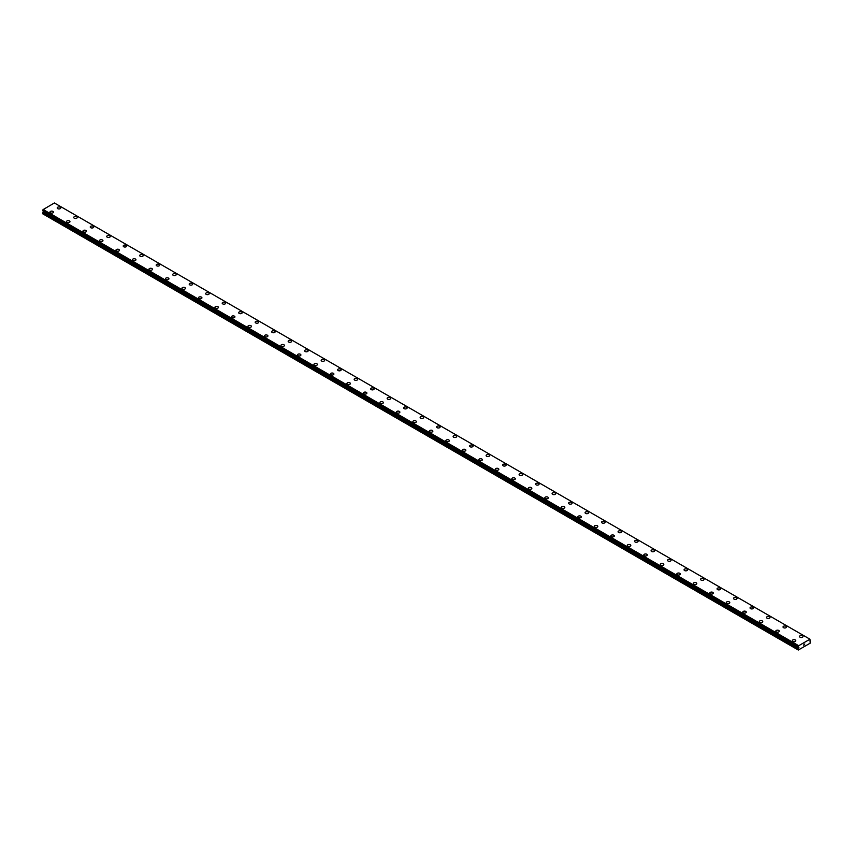 <?xml version="1.0" encoding="UTF-8"?>
<svg xmlns="http://www.w3.org/2000/svg" width="853" height="853" viewBox="0 0 853 853"><rect width="100%" height="100%" fill="white"/><g stroke="black" fill="none" stroke-linecap="round" stroke-linejoin="round"><path stroke-width="1.28" d="M57.226 207.94A1.749 1.013 180 0 1 58.313 207.002A1.749 1.013 180 0 1 60.222 207.226A1.749 1.013 180 0 1 60.734 207.94A1.749 1.013 180 0 1 59.646 208.868A1.749 1.013 180 0 1 57.748 208.654A1.749 1.013 180 0 1 57.226 207.94A1.749 1.013 180 0 1 58.313 207.012A1.749 1.013 180 0 1 60.222 207.226A1.749 1.013 180 0 1 60.734 207.94M73.731 217.462A1.749 1.013 180 0 1 74.808 216.534A1.749 1.013 180 0 1 76.717 216.747A1.749 1.013 180 0 1 77.228 217.462A1.749 1.013 180 0 1 76.141 218.4A1.749 1.013 180 0 1 74.243 218.176A1.749 1.013 180 0 1 73.731 217.462A1.749 1.013 180 0 1 74.808 216.534A1.749 1.013 180 0 1 76.717 216.758A1.749 1.013 180 0 1 77.228 217.462M90.226 226.983A1.749 1.013 180 0 1 91.303 226.056A1.749 1.013 180 0 1 93.212 226.269A1.749 1.013 180 0 1 93.723 226.994A1.749 1.013 180 0 1 92.636 227.922A1.749 1.013 180 0 1 90.738 227.698A1.749 1.013 180 0 1 90.226 226.983A1.749 1.013 180 0 1 91.303 226.056A1.749 1.013 180 0 1 93.212 226.28A1.749 1.013 180 0 1 93.723 226.983M106.721 236.516A1.749 1.013 180 0 1 107.798 235.577A1.749 1.013 180 0 1 109.706 235.801A1.749 1.013 180 0 1 110.218 236.516A1.749 1.013 180 0 1 109.141 237.443A1.749 1.013 180 0 1 107.233 237.219A1.749 1.013 180 0 1 106.721 236.516A1.749 1.013 180 0 1 107.798 235.577A1.749 1.013 180 0 1 109.706 235.801A1.749 1.013 180 0 1 110.218 236.516M123.216 246.037A1.749 1.013 180 0 1 124.293 245.099A1.749 1.013 180 0 1 126.201 245.323A1.749 1.013 180 0 1 126.713 246.037A1.749 1.013 180 0 1 125.636 246.965A1.749 1.013 180 0 1 123.728 246.752A1.749 1.013 180 0 1 123.216 246.037A1.749 1.013 180 0 1 124.293 245.11A1.749 1.013 180 0 1 126.201 245.323A1.749 1.013 180 0 1 126.713 246.037M139.711 255.559A1.749 1.013 180 0 1 140.788 254.62A1.749 1.013 180 0 1 142.696 254.844A1.749 1.013 180 0 1 143.208 255.559A1.749 1.013 180 0 1 142.131 256.486A1.749 1.013 180 0 1 140.223 256.273A1.749 1.013 180 0 1 139.711 255.559A1.749 1.013 180 0 1 140.788 254.631A1.749 1.013 180 0 1 142.696 254.844A1.749 1.013 180 0 1 143.208 255.559M156.206 265.08A1.749 1.013 180 0 1 157.283 264.153A1.749 1.013 180 0 1 159.191 264.366A1.749 1.013 180 0 1 159.703 265.08A1.749 1.013 180 0 1 158.626 266.019A1.749 1.013 180 0 1 156.717 265.795A1.749 1.013 180 0 1 156.206 265.08A1.749 1.013 180 0 1 157.283 264.153A1.749 1.013 180 0 1 159.191 264.366A1.749 1.013 180 0 1 159.703 265.08M175.686 273.898A1.749 1.013 180 0 1 176.198 274.613A1.749 1.013 180 0 1 175.121 275.54A1.749 1.013 180 0 1 173.212 275.316A1.749 1.013 180 0 1 172.701 274.602A1.749 1.013 180 0 1 173.777 273.674A1.749 1.013 180 0 1 175.686 273.898M172.701 274.602A1.749 1.013 180 0 1 173.777 273.674A1.749 1.013 180 0 1 175.686 273.888A1.749 1.013 180 0 1 176.198 274.602M189.195 284.134A1.749 1.013 180 0 1 190.272 283.196A1.749 1.013 180 0 1 192.181 283.42A1.749 1.013 180 0 1 192.693 284.134M192.181 283.409A1.749 1.013 180 0 1 192.693 284.124A1.749 1.013 180 0 1 191.616 285.062A1.749 1.013 180 0 1 189.707 284.838A1.749 1.013 180 0 1 189.195 284.124A1.749 1.013 180 0 1 190.272 283.196A1.749 1.013 180 0 1 192.181 283.409M205.69 293.656A1.749 1.013 180 0 1 206.767 292.718A1.749 1.013 180 0 1 208.676 292.942A1.749 1.013 180 0 1 209.188 293.656A1.749 1.013 180 0 1 208.111 294.584A1.749 1.013 180 0 1 206.202 294.37A1.749 1.013 180 0 1 205.69 293.656A1.749 1.013 180 0 1 206.767 292.718A1.749 1.013 180 0 1 208.676 292.942A1.749 1.013 180 0 1 209.188 293.656M222.185 303.178A1.749 1.013 180 0 1 223.262 302.239A1.749 1.013 180 0 1 225.171 302.463A1.749 1.013 180 0 1 225.682 303.178A1.749 1.013 180 0 1 224.606 304.105A1.749 1.013 180 0 1 222.697 303.892A1.749 1.013 180 0 1 222.185 303.178A1.749 1.013 180 0 1 223.262 302.25A1.749 1.013 180 0 1 225.171 302.463A1.749 1.013 180 0 1 225.682 303.178M238.68 312.699A1.749 1.013 180 0 1 239.757 311.761A1.749 1.013 180 0 1 241.666 311.985A1.749 1.013 180 0 1 242.177 312.699A1.749 1.013 180 0 1 241.1 313.637A1.749 1.013 180 0 1 239.192 313.414A1.749 1.013 180 0 1 238.68 312.699A1.749 1.013 180 0 1 239.757 311.771A1.749 1.013 180 0 1 241.666 311.985A1.749 1.013 180 0 1 242.177 312.699M255.175 322.221A1.749 1.013 180 0 1 256.252 321.293A1.749 1.013 180 0 1 258.16 321.506A1.749 1.013 180 0 1 258.672 322.231A1.749 1.013 180 0 1 257.595 323.159A1.749 1.013 180 0 1 255.687 322.935A1.749 1.013 180 0 1 255.175 322.221A1.749 1.013 180 0 1 256.252 321.293A1.749 1.013 180 0 1 258.16 321.517A1.749 1.013 180 0 1 258.672 322.221M271.67 331.742A1.749 1.013 180 0 1 272.757 330.815A1.749 1.013 180 0 1 274.655 331.028A1.749 1.013 180 0 1 275.167 331.753A1.749 1.013 180 0 1 274.09 332.681A1.749 1.013 180 0 1 272.182 332.457A1.749 1.013 180 0 1 271.67 331.742A1.749 1.013 180 0 1 272.757 330.815A1.749 1.013 180 0 1 274.655 331.039A1.749 1.013 180 0 1 275.167 331.742M288.165 341.275A1.749 1.013 180 0 1 289.252 340.336A1.749 1.013 180 0 1 291.15 340.56A1.749 1.013 180 0 1 291.662 341.275A1.749 1.013 180 0 1 290.585 342.202A1.749 1.013 180 0 1 288.677 341.989A1.749 1.013 180 0 1 288.165 341.275A1.749 1.013 180 0 1 289.252 340.336A1.749 1.013 180 0 1 291.15 340.56A1.749 1.013 180 0 1 291.662 341.275M304.66 350.796A1.749 1.013 180 0 1 305.747 349.858A1.749 1.013 180 0 1 307.645 350.082A1.749 1.013 180 0 1 308.168 350.796A1.749 1.013 180 0 1 307.08 351.724A1.749 1.013 180 0 1 305.171 351.511A1.749 1.013 180 0 1 304.66 350.796A1.749 1.013 180 0 1 305.747 349.869A1.749 1.013 180 0 1 307.645 350.082A1.749 1.013 180 0 1 308.168 350.796M321.154 360.318A1.749 1.013 180 0 1 322.242 359.38A1.749 1.013 180 0 1 324.151 359.603A1.749 1.013 180 0 1 324.662 360.318A1.749 1.013 180 0 1 323.575 361.245A1.749 1.013 180 0 1 321.666 361.032A1.749 1.013 180 0 1 321.154 360.318A1.749 1.013 180 0 1 322.242 359.39A1.749 1.013 180 0 1 324.151 359.603A1.749 1.013 180 0 1 324.662 360.318M337.649 369.839A1.749 1.013 180 0 1 338.737 368.912A1.749 1.013 180 0 1 340.646 369.125A1.749 1.013 180 0 1 341.157 369.839A1.749 1.013 180 0 1 340.07 370.778A1.749 1.013 180 0 1 338.172 370.554A1.749 1.013 180 0 1 337.649 369.839A1.749 1.013 180 0 1 338.737 368.912A1.749 1.013 180 0 1 340.646 369.125A1.749 1.013 180 0 1 341.157 369.839M357.14 378.657A1.749 1.013 180 0 1 357.652 379.372A1.749 1.013 180 0 1 356.565 380.299A1.749 1.013 180 0 1 354.667 380.075A1.749 1.013 180 0 1 354.155 379.361A1.749 1.013 180 0 1 355.232 378.433A1.749 1.013 180 0 1 357.14 378.657M354.155 379.361A1.749 1.013 180 0 1 355.232 378.433A1.749 1.013 180 0 1 357.14 378.647A1.749 1.013 180 0 1 357.652 379.361M370.65 388.893A1.749 1.013 180 0 1 371.727 387.955A1.749 1.013 180 0 1 373.635 388.179A1.749 1.013 180 0 1 374.147 388.893M373.635 388.168A1.749 1.013 180 0 1 374.147 388.883A1.749 1.013 180 0 1 373.06 389.821A1.749 1.013 180 0 1 371.162 389.597A1.749 1.013 180 0 1 370.65 388.883A1.749 1.013 180 0 1 371.727 387.955A1.749 1.013 180 0 1 373.635 388.168M387.145 398.415A1.749 1.013 180 0 1 388.222 397.477A1.749 1.013 180 0 1 390.13 397.701A1.749 1.013 180 0 1 390.642 398.415A1.749 1.013 180 0 1 389.565 399.343A1.749 1.013 180 0 1 387.657 399.129A1.749 1.013 180 0 1 387.145 398.415A1.749 1.013 180 0 1 388.222 397.477A1.749 1.013 180 0 1 390.13 397.701A1.749 1.013 180 0 1 390.642 398.415M403.64 407.937A1.749 1.013 180 0 1 404.717 406.998A1.749 1.013 180 0 1 406.625 407.222A1.749 1.013 180 0 1 407.137 407.937A1.749 1.013 180 0 1 406.06 408.864A1.749 1.013 180 0 1 404.151 408.651A1.749 1.013 180 0 1 403.64 407.937A1.749 1.013 180 0 1 404.717 407.009A1.749 1.013 180 0 1 406.625 407.222A1.749 1.013 180 0 1 407.137 407.937M420.134 417.458A1.749 1.013 180 0 1 421.211 416.52A1.749 1.013 180 0 1 423.12 416.744A1.749 1.013 180 0 1 423.632 417.458A1.749 1.013 180 0 1 422.555 418.396A1.749 1.013 180 0 1 420.646 418.173A1.749 1.013 180 0 1 420.134 417.458A1.749 1.013 180 0 1 421.211 416.531A1.749 1.013 180 0 1 423.12 416.744A1.749 1.013 180 0 1 423.632 417.458M436.629 426.98A1.749 1.013 180 0 1 437.706 426.052A1.749 1.013 180 0 1 439.615 426.265A1.749 1.013 180 0 1 440.127 426.99A1.749 1.013 180 0 1 439.05 427.918A1.749 1.013 180 0 1 437.141 427.694A1.749 1.013 180 0 1 436.629 426.98A1.749 1.013 180 0 1 437.706 426.052A1.749 1.013 180 0 1 439.615 426.276A1.749 1.013 180 0 1 440.127 426.98M453.124 436.501A1.749 1.013 180 0 1 454.201 435.574A1.749 1.013 180 0 1 456.11 435.787A1.749 1.013 180 0 1 456.622 436.512A1.749 1.013 180 0 1 455.545 437.44A1.749 1.013 180 0 1 453.636 437.216A1.749 1.013 180 0 1 453.124 436.501A1.749 1.013 180 0 1 454.201 435.574A1.749 1.013 180 0 1 456.11 435.798A1.749 1.013 180 0 1 456.622 436.501M469.619 446.034A1.749 1.013 180 0 1 470.696 445.095A1.749 1.013 180 0 1 472.605 445.319A1.749 1.013 180 0 1 473.116 446.034A1.749 1.013 180 0 1 472.04 446.961A1.749 1.013 180 0 1 470.131 446.748A1.749 1.013 180 0 1 469.619 446.034A1.749 1.013 180 0 1 470.696 445.095A1.749 1.013 180 0 1 472.605 445.319A1.749 1.013 180 0 1 473.116 446.034M486.114 455.555A1.749 1.013 180 0 1 487.191 454.617A1.749 1.013 180 0 1 489.1 454.841A1.749 1.013 180 0 1 489.611 455.555A1.749 1.013 180 0 1 488.534 456.483A1.749 1.013 180 0 1 486.626 456.27A1.749 1.013 180 0 1 486.114 455.555A1.749 1.013 180 0 1 487.191 454.628A1.749 1.013 180 0 1 489.1 454.841A1.749 1.013 180 0 1 489.611 455.555M502.609 465.077A1.749 1.013 180 0 1 503.686 464.139A1.749 1.013 180 0 1 505.594 464.363A1.749 1.013 180 0 1 506.106 465.077A1.749 1.013 180 0 1 505.029 466.005A1.749 1.013 180 0 1 503.121 465.791A1.749 1.013 180 0 1 502.609 465.077A1.749 1.013 180 0 1 503.686 464.149A1.749 1.013 180 0 1 505.594 464.363A1.749 1.013 180 0 1 506.106 465.077M519.104 474.599A1.749 1.013 180 0 1 520.181 473.671A1.749 1.013 180 0 1 522.089 473.884A1.749 1.013 180 0 1 522.601 474.599A1.749 1.013 180 0 1 521.524 475.537A1.749 1.013 180 0 1 519.616 475.313A1.749 1.013 180 0 1 519.104 474.599A1.749 1.013 180 0 1 520.181 473.671A1.749 1.013 180 0 1 522.089 473.884A1.749 1.013 180 0 1 522.601 474.599M538.584 483.416A1.749 1.013 180 0 1 539.096 484.131A1.749 1.013 180 0 1 538.019 485.058A1.749 1.013 180 0 1 536.111 484.835A1.749 1.013 180 0 1 535.599 484.12A1.749 1.013 180 0 1 536.676 483.193A1.749 1.013 180 0 1 538.584 483.416M535.599 484.12A1.749 1.013 180 0 1 536.676 483.193A1.749 1.013 180 0 1 538.584 483.406A1.749 1.013 180 0 1 539.096 484.12M552.094 493.652A1.749 1.013 180 0 1 553.17 492.714A1.749 1.013 180 0 1 555.079 492.938A1.749 1.013 180 0 1 555.591 493.652M555.079 492.938A1.749 1.013 180 0 1 555.591 493.642A1.749 1.013 180 0 1 554.514 494.58A1.749 1.013 180 0 1 552.605 494.356A1.749 1.013 180 0 1 552.094 493.642A1.749 1.013 180 0 1 553.17 492.714A1.749 1.013 180 0 1 555.079 492.938M568.588 503.174A1.749 1.013 180 0 1 569.676 502.236A1.749 1.013 180 0 1 571.574 502.46A1.749 1.013 180 0 1 572.086 503.174A1.749 1.013 180 0 1 571.009 504.102A1.749 1.013 180 0 1 569.1 503.888A1.749 1.013 180 0 1 568.588 503.174A1.749 1.013 180 0 1 569.676 502.246A1.749 1.013 180 0 1 571.574 502.46A1.749 1.013 180 0 1 572.086 503.174M585.083 512.696A1.749 1.013 180 0 1 586.171 511.757A1.749 1.013 180 0 1 588.069 511.981A1.749 1.013 180 0 1 588.581 512.696A1.749 1.013 180 0 1 587.504 513.623A1.749 1.013 180 0 1 585.595 513.41A1.749 1.013 180 0 1 585.083 512.696A1.749 1.013 180 0 1 586.171 511.768A1.749 1.013 180 0 1 588.069 511.981A1.749 1.013 180 0 1 588.581 512.696M601.578 522.217A1.749 1.013 180 0 1 602.666 521.29A1.749 1.013 180 0 1 604.564 521.503A1.749 1.013 180 0 1 605.086 522.217A1.749 1.013 180 0 1 603.999 523.156A1.749 1.013 180 0 1 602.09 522.932A1.749 1.013 180 0 1 601.578 522.217A1.749 1.013 180 0 1 602.666 521.29A1.749 1.013 180 0 1 604.564 521.503A1.749 1.013 180 0 1 605.086 522.217M618.073 531.739A1.749 1.013 180 0 1 619.161 530.811A1.749 1.013 180 0 1 621.069 531.024A1.749 1.013 180 0 1 621.581 531.75A1.749 1.013 180 0 1 620.494 532.677A1.749 1.013 180 0 1 618.585 532.453A1.749 1.013 180 0 1 618.073 531.739A1.749 1.013 180 0 1 619.161 530.811A1.749 1.013 180 0 1 621.069 531.035A1.749 1.013 180 0 1 621.581 531.739M634.568 541.26A1.749 1.013 180 0 1 635.656 540.333A1.749 1.013 180 0 1 637.564 540.546A1.749 1.013 180 0 1 638.076 541.271A1.749 1.013 180 0 1 636.988 542.199A1.749 1.013 180 0 1 635.09 541.975A1.749 1.013 180 0 1 634.568 541.26A1.749 1.013 180 0 1 635.656 540.333A1.749 1.013 180 0 1 637.564 540.557A1.749 1.013 180 0 1 638.076 541.26M651.074 550.793A1.749 1.013 180 0 1 652.15 549.854A1.749 1.013 180 0 1 654.059 550.078A1.749 1.013 180 0 1 654.571 550.793A1.749 1.013 180 0 1 653.483 551.72A1.749 1.013 180 0 1 651.585 551.507A1.749 1.013 180 0 1 651.074 550.793A1.749 1.013 180 0 1 652.15 549.854A1.749 1.013 180 0 1 654.059 550.078A1.749 1.013 180 0 1 654.571 550.793M667.568 560.314A1.749 1.013 180 0 1 668.645 559.376A1.749 1.013 180 0 1 670.554 559.6A1.749 1.013 180 0 1 671.066 560.314A1.749 1.013 180 0 1 669.978 561.242A1.749 1.013 180 0 1 668.08 561.029A1.749 1.013 180 0 1 667.568 560.314A1.749 1.013 180 0 1 668.645 559.387A1.749 1.013 180 0 1 670.554 559.6A1.749 1.013 180 0 1 671.066 560.314M684.063 569.836A1.749 1.013 180 0 1 685.14 568.898A1.749 1.013 180 0 1 687.049 569.122A1.749 1.013 180 0 1 687.561 569.836A1.749 1.013 180 0 1 686.484 570.774A1.749 1.013 180 0 1 684.575 570.55A1.749 1.013 180 0 1 684.063 569.836A1.749 1.013 180 0 1 685.14 568.908A1.749 1.013 180 0 1 687.049 569.122A1.749 1.013 180 0 1 687.561 569.836M700.558 579.358A1.749 1.013 180 0 1 701.635 578.43A1.749 1.013 180 0 1 703.544 578.643A1.749 1.013 180 0 1 704.056 579.368A1.749 1.013 180 0 1 702.979 580.296A1.749 1.013 180 0 1 701.07 580.072A1.749 1.013 180 0 1 700.558 579.358A1.749 1.013 180 0 1 701.635 578.43A1.749 1.013 180 0 1 703.544 578.654A1.749 1.013 180 0 1 704.056 579.358M720.039 588.175A1.749 1.013 180 0 1 720.55 588.89A1.749 1.013 180 0 1 719.474 589.818A1.749 1.013 180 0 1 717.565 589.594A1.749 1.013 180 0 1 717.053 588.879A1.749 1.013 180 0 1 718.13 587.952A1.749 1.013 180 0 1 720.039 588.175M717.053 588.879A1.749 1.013 180 0 1 718.13 587.952A1.749 1.013 180 0 1 720.039 588.165A1.749 1.013 180 0 1 720.55 588.879M733.548 598.411A1.749 1.013 180 0 1 734.625 597.473A1.749 1.013 180 0 1 736.534 597.697A1.749 1.013 180 0 1 737.045 598.411A1.749 1.013 180 0 1 735.968 599.339A1.749 1.013 180 0 1 734.06 599.126A1.749 1.013 180 0 1 733.548 598.411A1.749 1.013 180 0 1 734.625 597.473A1.749 1.013 180 0 1 736.534 597.697A1.749 1.013 180 0 1 737.045 598.411M750.043 607.933A1.749 1.013 180 0 1 751.12 606.995A1.749 1.013 180 0 1 753.028 607.219A1.749 1.013 180 0 1 753.54 607.933A1.749 1.013 180 0 1 752.463 608.861A1.749 1.013 180 0 1 750.555 608.647A1.749 1.013 180 0 1 750.043 607.933A1.749 1.013 180 0 1 751.12 607.005A1.749 1.013 180 0 1 753.028 607.219A1.749 1.013 180 0 1 753.54 607.933M766.538 617.455A1.749 1.013 180 0 1 767.615 616.516A1.749 1.013 180 0 1 769.523 616.74A1.749 1.013 180 0 1 770.035 617.455A1.749 1.013 180 0 1 768.958 618.382A1.749 1.013 180 0 1 767.05 618.169A1.749 1.013 180 0 1 766.538 617.455A1.749 1.013 180 0 1 767.615 616.527A1.749 1.013 180 0 1 769.523 616.74A1.749 1.013 180 0 1 770.035 617.455M783.033 626.976A1.749 1.013 180 0 1 784.11 626.049A1.749 1.013 180 0 1 786.018 626.262A1.749 1.013 180 0 1 786.53 626.976A1.749 1.013 180 0 1 785.453 627.915A1.749 1.013 180 0 1 783.544 627.691A1.749 1.013 180 0 1 783.033 626.976A1.749 1.013 180 0 1 784.11 626.049A1.749 1.013 180 0 1 786.018 626.262A1.749 1.013 180 0 1 786.53 626.976M799.528 636.498A1.749 1.013 180 0 1 800.604 635.57A1.749 1.013 180 0 1 802.513 635.784A1.749 1.013 180 0 1 803.025 636.509A1.749 1.013 180 0 1 801.948 637.436A1.749 1.013 180 0 1 800.039 637.212A1.749 1.013 180 0 1 799.528 636.498A1.749 1.013 180 0 1 800.604 635.57A1.749 1.013 180 0 1 802.513 635.794A1.749 1.013 180 0 1 803.025 636.498M49.975 212.13A1.749 1.013 180 0 1 51.052 211.192A1.749 1.013 180 0 1 52.961 211.416A1.749 1.013 180 0 1 53.472 212.13A1.749 1.013 180 0 1 52.396 213.058A1.749 1.013 180 0 1 50.487 212.845A1.749 1.013 180 0 1 49.975 212.13A1.749 1.013 180 0 1 51.052 211.203A1.749 1.013 180 0 1 52.961 211.416A1.749 1.013 180 0 1 53.472 212.13M66.47 221.652A1.749 1.013 180 0 1 67.547 220.724A1.749 1.013 180 0 1 69.456 220.938A1.749 1.013 180 0 1 69.967 221.652A1.749 1.013 180 0 1 68.89 222.59A1.749 1.013 180 0 1 66.982 222.366A1.749 1.013 180 0 1 66.47 221.652A1.749 1.013 180 0 1 67.547 220.724A1.749 1.013 180 0 1 69.456 220.948A1.749 1.013 180 0 1 69.967 221.652M82.965 231.174A1.749 1.013 180 0 1 84.042 230.246A1.749 1.013 180 0 1 85.95 230.459A1.749 1.013 180 0 1 86.462 231.184A1.749 1.013 180 0 1 85.385 232.112A1.749 1.013 180 0 1 83.477 231.888A1.749 1.013 180 0 1 82.965 231.174A1.749 1.013 180 0 1 84.042 230.246A1.749 1.013 180 0 1 85.95 230.47A1.749 1.013 180 0 1 86.462 231.174M99.46 240.706A1.749 1.013 180 0 1 100.537 239.768A1.749 1.013 180 0 1 102.445 239.992A1.749 1.013 180 0 1 102.957 240.706A1.749 1.013 180 0 1 101.88 241.634A1.749 1.013 180 0 1 99.972 241.41A1.749 1.013 180 0 1 99.46 240.706A1.749 1.013 180 0 1 100.537 239.768A1.749 1.013 180 0 1 102.445 239.992A1.749 1.013 180 0 1 102.957 240.706M115.955 250.228A1.749 1.013 180 0 1 117.032 249.289A1.749 1.013 180 0 1 118.94 249.513A1.749 1.013 180 0 1 119.452 250.228A1.749 1.013 180 0 1 118.375 251.155A1.749 1.013 180 0 1 116.466 250.942A1.749 1.013 180 0 1 115.955 250.228A1.749 1.013 180 0 1 117.032 249.3A1.749 1.013 180 0 1 118.94 249.513A1.749 1.013 180 0 1 119.452 250.228M132.45 259.749A1.749 1.013 180 0 1 133.526 258.811A1.749 1.013 180 0 1 135.435 259.035A1.749 1.013 180 0 1 135.947 259.749A1.749 1.013 180 0 1 134.87 260.677A1.749 1.013 180 0 1 132.961 260.464A1.749 1.013 180 0 1 132.45 259.749A1.749 1.013 180 0 1 133.526 258.822A1.749 1.013 180 0 1 135.435 259.035A1.749 1.013 180 0 1 135.947 259.749M148.944 269.271A1.749 1.013 180 0 1 150.021 268.343A1.749 1.013 180 0 1 151.93 268.556A1.749 1.013 180 0 1 152.442 269.271A1.749 1.013 180 0 1 151.365 270.209A1.749 1.013 180 0 1 149.456 269.985A1.749 1.013 180 0 1 148.944 269.271A1.749 1.013 180 0 1 150.021 268.343A1.749 1.013 180 0 1 151.93 268.556A1.749 1.013 180 0 1 152.442 269.271M165.439 278.803A1.749 1.013 180 0 1 166.516 277.865A1.749 1.013 180 0 1 168.425 278.089A1.749 1.013 180 0 1 168.937 278.803M168.425 278.078A1.749 1.013 180 0 1 168.937 278.792A1.749 1.013 180 0 1 167.86 279.731A1.749 1.013 180 0 1 165.951 279.507A1.749 1.013 180 0 1 165.439 278.792A1.749 1.013 180 0 1 166.516 277.865A1.749 1.013 180 0 1 168.425 278.078M181.934 288.314A1.749 1.013 180 0 1 183.022 287.386A1.749 1.013 180 0 1 184.92 287.6A1.749 1.013 180 0 1 185.432 288.325A1.749 1.013 180 0 1 184.355 289.252A1.749 1.013 180 0 1 182.446 289.028A1.749 1.013 180 0 1 181.934 288.314A1.749 1.013 180 0 1 183.022 287.386A1.749 1.013 180 0 1 184.92 287.61A1.749 1.013 180 0 1 185.432 288.314M198.429 297.846A1.749 1.013 180 0 1 199.517 296.908A1.749 1.013 180 0 1 201.415 297.132A1.749 1.013 180 0 1 201.926 297.846A1.749 1.013 180 0 1 200.85 298.774A1.749 1.013 180 0 1 198.941 298.561A1.749 1.013 180 0 1 198.429 297.846A1.749 1.013 180 0 1 199.517 296.908A1.749 1.013 180 0 1 201.415 297.132A1.749 1.013 180 0 1 201.926 297.846M214.924 307.368A1.749 1.013 180 0 1 216.012 306.43A1.749 1.013 180 0 1 217.91 306.654A1.749 1.013 180 0 1 218.432 307.368A1.749 1.013 180 0 1 217.344 308.296A1.749 1.013 180 0 1 215.436 308.082A1.749 1.013 180 0 1 214.924 307.368A1.749 1.013 180 0 1 216.012 306.44A1.749 1.013 180 0 1 217.91 306.654A1.749 1.013 180 0 1 218.432 307.368M231.419 316.889A1.749 1.013 180 0 1 232.506 315.951A1.749 1.013 180 0 1 234.415 316.175A1.749 1.013 180 0 1 234.927 316.889A1.749 1.013 180 0 1 233.839 317.828A1.749 1.013 180 0 1 231.931 317.604A1.749 1.013 180 0 1 231.419 316.889A1.749 1.013 180 0 1 232.506 315.962A1.749 1.013 180 0 1 234.415 316.175A1.749 1.013 180 0 1 234.927 316.889M247.914 326.411A1.749 1.013 180 0 1 249.001 325.483A1.749 1.013 180 0 1 250.91 325.697A1.749 1.013 180 0 1 251.422 326.422A1.749 1.013 180 0 1 250.334 327.349A1.749 1.013 180 0 1 248.436 327.125A1.749 1.013 180 0 1 247.914 326.411A1.749 1.013 180 0 1 249.001 325.483A1.749 1.013 180 0 1 250.91 325.707A1.749 1.013 180 0 1 251.422 326.411M264.419 335.933A1.749 1.013 180 0 1 265.496 335.005A1.749 1.013 180 0 1 267.405 335.218A1.749 1.013 180 0 1 267.917 335.943A1.749 1.013 180 0 1 266.829 336.871A1.749 1.013 180 0 1 264.931 336.647A1.749 1.013 180 0 1 264.419 335.933A1.749 1.013 180 0 1 265.496 335.005A1.749 1.013 180 0 1 267.405 335.229A1.749 1.013 180 0 1 267.917 335.933M280.914 345.465A1.749 1.013 180 0 1 281.991 344.527A1.749 1.013 180 0 1 283.9 344.751A1.749 1.013 180 0 1 284.412 345.465A1.749 1.013 180 0 1 283.324 346.393A1.749 1.013 180 0 1 281.426 346.179A1.749 1.013 180 0 1 280.914 345.465A1.749 1.013 180 0 1 281.991 344.527A1.749 1.013 180 0 1 283.9 344.751A1.749 1.013 180 0 1 284.412 345.465M297.409 354.987A1.749 1.013 180 0 1 298.486 354.048A1.749 1.013 180 0 1 300.395 354.272A1.749 1.013 180 0 1 300.906 354.987A1.749 1.013 180 0 1 299.829 355.914A1.749 1.013 180 0 1 297.921 355.701A1.749 1.013 180 0 1 297.409 354.987A1.749 1.013 180 0 1 298.486 354.059A1.749 1.013 180 0 1 300.395 354.272A1.749 1.013 180 0 1 300.906 354.987M313.904 364.508A1.749 1.013 180 0 1 314.981 363.57A1.749 1.013 180 0 1 316.889 363.794A1.749 1.013 180 0 1 317.401 364.508A1.749 1.013 180 0 1 316.324 365.436A1.749 1.013 180 0 1 314.416 365.223A1.749 1.013 180 0 1 313.904 364.508A1.749 1.013 180 0 1 314.981 363.581A1.749 1.013 180 0 1 316.889 363.794A1.749 1.013 180 0 1 317.401 364.508M330.399 374.03A1.749 1.013 180 0 1 331.476 373.102A1.749 1.013 180 0 1 333.384 373.315A1.749 1.013 180 0 1 333.896 374.03A1.749 1.013 180 0 1 332.819 374.968A1.749 1.013 180 0 1 330.911 374.744A1.749 1.013 180 0 1 330.399 374.03A1.749 1.013 180 0 1 331.476 373.102A1.749 1.013 180 0 1 333.384 373.315A1.749 1.013 180 0 1 333.896 374.03M346.894 383.562A1.749 1.013 180 0 1 347.971 382.624A1.749 1.013 180 0 1 349.879 382.848A1.749 1.013 180 0 1 350.391 383.562M349.879 382.837A1.749 1.013 180 0 1 350.391 383.551A1.749 1.013 180 0 1 349.314 384.49A1.749 1.013 180 0 1 347.406 384.266A1.749 1.013 180 0 1 346.894 383.551A1.749 1.013 180 0 1 347.971 382.624A1.749 1.013 180 0 1 349.879 382.837M363.389 393.073A1.749 1.013 180 0 1 364.466 392.145A1.749 1.013 180 0 1 366.374 392.359A1.749 1.013 180 0 1 366.886 393.084A1.749 1.013 180 0 1 365.809 394.011A1.749 1.013 180 0 1 363.9 393.787A1.749 1.013 180 0 1 363.389 393.073A1.749 1.013 180 0 1 364.466 392.145A1.749 1.013 180 0 1 366.374 392.369A1.749 1.013 180 0 1 366.886 393.073M379.884 402.605A1.749 1.013 180 0 1 380.96 401.667A1.749 1.013 180 0 1 382.869 401.891A1.749 1.013 180 0 1 383.381 402.605A1.749 1.013 180 0 1 382.304 403.533A1.749 1.013 180 0 1 380.395 403.32A1.749 1.013 180 0 1 379.884 402.605A1.749 1.013 180 0 1 380.96 401.667A1.749 1.013 180 0 1 382.869 401.891A1.749 1.013 180 0 1 383.381 402.605M396.378 412.127A1.749 1.013 180 0 1 397.455 411.189A1.749 1.013 180 0 1 399.364 411.413A1.749 1.013 180 0 1 399.876 412.127A1.749 1.013 180 0 1 398.799 413.055A1.749 1.013 180 0 1 396.89 412.841A1.749 1.013 180 0 1 396.378 412.127A1.749 1.013 180 0 1 397.455 411.199A1.749 1.013 180 0 1 399.364 411.413A1.749 1.013 180 0 1 399.876 412.127M412.873 421.649A1.749 1.013 180 0 1 413.95 420.71A1.749 1.013 180 0 1 415.859 420.934A1.749 1.013 180 0 1 416.371 421.649A1.749 1.013 180 0 1 415.294 422.587A1.749 1.013 180 0 1 413.385 422.363A1.749 1.013 180 0 1 412.873 421.649A1.749 1.013 180 0 1 413.95 420.721A1.749 1.013 180 0 1 415.859 420.934A1.749 1.013 180 0 1 416.371 421.649M429.368 431.17A1.749 1.013 180 0 1 430.445 430.243A1.749 1.013 180 0 1 432.354 430.456A1.749 1.013 180 0 1 432.866 431.181A1.749 1.013 180 0 1 431.789 432.108A1.749 1.013 180 0 1 429.88 431.885A1.749 1.013 180 0 1 429.368 431.17A1.749 1.013 180 0 1 430.445 430.243A1.749 1.013 180 0 1 432.354 430.466A1.749 1.013 180 0 1 432.866 431.17M445.863 440.692A1.749 1.013 180 0 1 446.94 439.764A1.749 1.013 180 0 1 448.849 439.977A1.749 1.013 180 0 1 449.36 440.702A1.749 1.013 180 0 1 448.283 441.63A1.749 1.013 180 0 1 446.375 441.406A1.749 1.013 180 0 1 445.863 440.692A1.749 1.013 180 0 1 446.94 439.764A1.749 1.013 180 0 1 448.849 439.988A1.749 1.013 180 0 1 449.36 440.692M462.358 450.224A1.749 1.013 180 0 1 463.435 449.286A1.749 1.013 180 0 1 465.343 449.51A1.749 1.013 180 0 1 465.855 450.224A1.749 1.013 180 0 1 464.778 451.152A1.749 1.013 180 0 1 462.87 450.938A1.749 1.013 180 0 1 462.358 450.224A1.749 1.013 180 0 1 463.435 449.286A1.749 1.013 180 0 1 465.343 449.51A1.749 1.013 180 0 1 465.855 450.224M478.853 459.746A1.749 1.013 180 0 1 479.94 458.807A1.749 1.013 180 0 1 481.838 459.031A1.749 1.013 180 0 1 482.35 459.746A1.749 1.013 180 0 1 481.273 460.673A1.749 1.013 180 0 1 479.365 460.46A1.749 1.013 180 0 1 478.853 459.746A1.749 1.013 180 0 1 479.94 458.818A1.749 1.013 180 0 1 481.838 459.031A1.749 1.013 180 0 1 482.35 459.746M495.348 469.267A1.749 1.013 180 0 1 496.435 468.329A1.749 1.013 180 0 1 498.333 468.553A1.749 1.013 180 0 1 498.845 469.267A1.749 1.013 180 0 1 497.768 470.195A1.749 1.013 180 0 1 495.86 469.982A1.749 1.013 180 0 1 495.348 469.267A1.749 1.013 180 0 1 496.435 468.34A1.749 1.013 180 0 1 498.333 468.553A1.749 1.013 180 0 1 498.845 469.267M511.843 478.789A1.749 1.013 180 0 1 512.93 477.861A1.749 1.013 180 0 1 514.828 478.075A1.749 1.013 180 0 1 515.351 478.789A1.749 1.013 180 0 1 514.263 479.727A1.749 1.013 180 0 1 512.354 479.503A1.749 1.013 180 0 1 511.843 478.789A1.749 1.013 180 0 1 512.93 477.861A1.749 1.013 180 0 1 514.828 478.075A1.749 1.013 180 0 1 515.351 478.789M528.338 488.321A1.749 1.013 180 0 1 529.425 487.383A1.749 1.013 180 0 1 531.334 487.607A1.749 1.013 180 0 1 531.846 488.321M531.334 487.596A1.749 1.013 180 0 1 531.846 488.311A1.749 1.013 180 0 1 530.758 489.249A1.749 1.013 180 0 1 528.849 489.025A1.749 1.013 180 0 1 528.338 488.311A1.749 1.013 180 0 1 529.425 487.383A1.749 1.013 180 0 1 531.334 487.596M544.832 497.832A1.749 1.013 180 0 1 545.92 496.904A1.749 1.013 180 0 1 547.829 497.128A1.749 1.013 180 0 1 548.34 497.843A1.749 1.013 180 0 1 547.253 498.77A1.749 1.013 180 0 1 545.355 498.547A1.749 1.013 180 0 1 544.832 497.832A1.749 1.013 180 0 1 545.92 496.904A1.749 1.013 180 0 1 547.829 497.128A1.749 1.013 180 0 1 548.34 497.832M561.338 507.364A1.749 1.013 180 0 1 562.415 506.426A1.749 1.013 180 0 1 564.323 506.65A1.749 1.013 180 0 1 564.835 507.364A1.749 1.013 180 0 1 563.748 508.292A1.749 1.013 180 0 1 561.85 508.079A1.749 1.013 180 0 1 561.338 507.364A1.749 1.013 180 0 1 562.415 506.437A1.749 1.013 180 0 1 564.323 506.65A1.749 1.013 180 0 1 564.835 507.364M577.833 516.886A1.749 1.013 180 0 1 578.91 515.948A1.749 1.013 180 0 1 580.818 516.172A1.749 1.013 180 0 1 581.33 516.886A1.749 1.013 180 0 1 580.243 517.814A1.749 1.013 180 0 1 578.345 517.6A1.749 1.013 180 0 1 577.833 516.886A1.749 1.013 180 0 1 578.91 515.958A1.749 1.013 180 0 1 580.818 516.172A1.749 1.013 180 0 1 581.33 516.886M594.328 526.408A1.749 1.013 180 0 1 595.405 525.48A1.749 1.013 180 0 1 597.313 525.693A1.749 1.013 180 0 1 597.825 526.408A1.749 1.013 180 0 1 596.748 527.346A1.749 1.013 180 0 1 594.84 527.122A1.749 1.013 180 0 1 594.328 526.408A1.749 1.013 180 0 1 595.405 525.48A1.749 1.013 180 0 1 597.313 525.693A1.749 1.013 180 0 1 597.825 526.408M610.823 535.929A1.749 1.013 180 0 1 611.9 535.002A1.749 1.013 180 0 1 613.808 535.215A1.749 1.013 180 0 1 614.32 535.94A1.749 1.013 180 0 1 613.243 536.868A1.749 1.013 180 0 1 611.334 536.644A1.749 1.013 180 0 1 610.823 535.929A1.749 1.013 180 0 1 611.9 535.002A1.749 1.013 180 0 1 613.808 535.226A1.749 1.013 180 0 1 614.32 535.929M627.318 545.451A1.749 1.013 180 0 1 628.394 544.523A1.749 1.013 180 0 1 630.303 544.736A1.749 1.013 180 0 1 630.815 545.462A1.749 1.013 180 0 1 629.738 546.389A1.749 1.013 180 0 1 627.829 546.165A1.749 1.013 180 0 1 627.318 545.451A1.749 1.013 180 0 1 628.394 544.523A1.749 1.013 180 0 1 630.303 544.747A1.749 1.013 180 0 1 630.815 545.451M643.812 554.983A1.749 1.013 180 0 1 644.889 554.045A1.749 1.013 180 0 1 646.798 554.269A1.749 1.013 180 0 1 647.31 554.983A1.749 1.013 180 0 1 646.233 555.911A1.749 1.013 180 0 1 644.324 555.698A1.749 1.013 180 0 1 643.812 554.983A1.749 1.013 180 0 1 644.889 554.045A1.749 1.013 180 0 1 646.798 554.269A1.749 1.013 180 0 1 647.31 554.983M660.307 564.505A1.749 1.013 180 0 1 661.384 563.566A1.749 1.013 180 0 1 663.293 563.79A1.749 1.013 180 0 1 663.805 564.505A1.749 1.013 180 0 1 662.728 565.432A1.749 1.013 180 0 1 660.819 565.219A1.749 1.013 180 0 1 660.307 564.505A1.749 1.013 180 0 1 661.384 563.577A1.749 1.013 180 0 1 663.293 563.79A1.749 1.013 180 0 1 663.805 564.505M676.802 574.026A1.749 1.013 180 0 1 677.879 573.088A1.749 1.013 180 0 1 679.788 573.312A1.749 1.013 180 0 1 680.299 574.026A1.749 1.013 180 0 1 679.223 574.965A1.749 1.013 180 0 1 677.314 574.741A1.749 1.013 180 0 1 676.802 574.026A1.749 1.013 180 0 1 677.879 573.099A1.749 1.013 180 0 1 679.788 573.312A1.749 1.013 180 0 1 680.299 574.026M696.283 582.844A1.749 1.013 180 0 1 696.794 583.559A1.749 1.013 180 0 1 695.717 584.486A1.749 1.013 180 0 1 693.809 584.262A1.749 1.013 180 0 1 693.297 583.548A1.749 1.013 180 0 1 694.374 582.62A1.749 1.013 180 0 1 696.283 582.844M693.297 583.548A1.749 1.013 180 0 1 694.374 582.62A1.749 1.013 180 0 1 696.283 582.834A1.749 1.013 180 0 1 696.794 583.548M709.792 593.08A1.749 1.013 180 0 1 710.869 592.142A1.749 1.013 180 0 1 712.777 592.366A1.749 1.013 180 0 1 713.289 593.08M712.777 592.355A1.749 1.013 180 0 1 713.289 593.07A1.749 1.013 180 0 1 712.212 594.008A1.749 1.013 180 0 1 710.304 593.784A1.749 1.013 180 0 1 709.792 593.07A1.749 1.013 180 0 1 710.869 592.142A1.749 1.013 180 0 1 712.777 592.355M726.287 602.602A1.749 1.013 180 0 1 727.364 601.664A1.749 1.013 180 0 1 729.272 601.887A1.749 1.013 180 0 1 729.784 602.602A1.749 1.013 180 0 1 728.707 603.529A1.749 1.013 180 0 1 726.799 603.316A1.749 1.013 180 0 1 726.287 602.602A1.749 1.013 180 0 1 727.364 601.664A1.749 1.013 180 0 1 729.272 601.887A1.749 1.013 180 0 1 729.784 602.602M742.782 612.123A1.749 1.013 180 0 1 743.859 611.185A1.749 1.013 180 0 1 745.767 611.409A1.749 1.013 180 0 1 746.279 612.123A1.749 1.013 180 0 1 745.202 613.051A1.749 1.013 180 0 1 743.294 612.838A1.749 1.013 180 0 1 742.782 612.123A1.749 1.013 180 0 1 743.859 611.196A1.749 1.013 180 0 1 745.767 611.409A1.749 1.013 180 0 1 746.279 612.123M759.277 621.645A1.749 1.013 180 0 1 760.364 620.707A1.749 1.013 180 0 1 762.262 620.931A1.749 1.013 180 0 1 762.774 621.645A1.749 1.013 180 0 1 761.697 622.573A1.749 1.013 180 0 1 759.788 622.359A1.749 1.013 180 0 1 759.277 621.645A1.749 1.013 180 0 1 760.364 620.717A1.749 1.013 180 0 1 762.262 620.931A1.749 1.013 180 0 1 762.774 621.645M775.772 631.167A1.749 1.013 180 0 1 776.859 630.239A1.749 1.013 180 0 1 778.757 630.452A1.749 1.013 180 0 1 779.269 631.167A1.749 1.013 180 0 1 778.192 632.105A1.749 1.013 180 0 1 776.283 631.881A1.749 1.013 180 0 1 775.772 631.167A1.749 1.013 180 0 1 776.859 630.239A1.749 1.013 180 0 1 778.757 630.452A1.749 1.013 180 0 1 779.269 631.167M792.266 640.688A1.749 1.013 180 0 1 793.354 639.761A1.749 1.013 180 0 1 795.252 639.974A1.749 1.013 180 0 1 795.774 640.699A1.749 1.013 180 0 1 794.687 641.627A1.749 1.013 180 0 1 792.778 641.403A1.749 1.013 180 0 1 792.266 640.688A1.749 1.013 180 0 1 793.354 639.761A1.749 1.013 180 0 1 795.252 639.985A1.749 1.013 180 0 1 795.774 640.688M803.718 645.22L804.123 644.164M804.368 644.847L804.774 643.951M798.525 645.817L798.312 650.029L810.19 643.173L809.966 639.206L798.525 645.817L43.034 209.635L42.682 210.712L798.152 646.862L42.65 210.648M43.343 211.128L42.65 213.751L798.141 649.933M798.472 647.064L42.981 210.894L798.483 647.107M809.87 639.153L54.379 202.971L43.034 209.635M798.621 645.657L43.13 209.475M798.493 645.892L43.002 209.71M798.216 646.403L42.725 210.222M798.141 646.553L42.65 210.371M798.898 647.502L43.407 211.32M798.898 647.619L43.407 211.437M798.803 647.939L43.311 211.768M798.195 649.005L42.703 212.823M798.141 649.165L42.65 212.994M798.173 646.894L42.682 210.712M798.504 647.118L43.013 210.936"/></g></svg>
